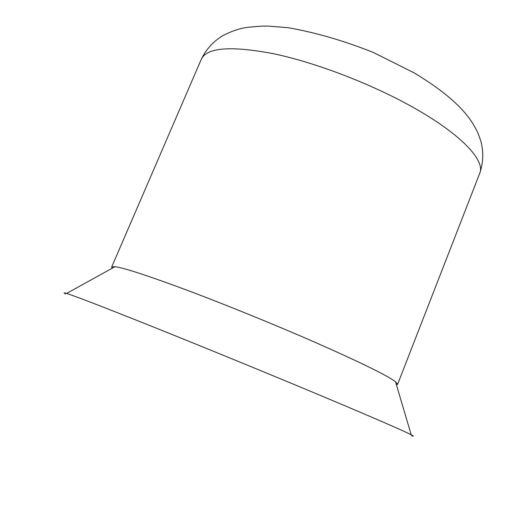 <?xml version="1.0" encoding="UTF-8"?>
<svg xmlns="http://www.w3.org/2000/svg" width="522" height="522" viewBox="0 0 522 522"><rect width="100%" height="100%" fill="white"/><g stroke="black" fill="none" stroke-linecap="round" stroke-linejoin="round"><path stroke-width="0.78" d="M396.42 384.799L397.62 384.309L395.513 381.726C387.096 375.422 360.493 362.379 315.706 342.595C276.073 325.232 227.377 305.39 188.683 290.826C149.038 276.034 124.471 267.988 114.99 266.677L111.675 267.036L112.191 268.23M410.703 106.031C369.269 83.063 315.02 62.457 273.502 53.72C231.005 45.662 206.953 47.463 201.362 59.136C206.197 49.153 213.446 41.264 223.122 35.47C232.238 30.857 240.603 28.116 248.237 27.261L261.274 26.133L268.119 26.1L288.066 27.686C315.445 32.475 343.835 40.716 373.223 52.402L414.103 72.865C444.229 90.952 464.182 108.485 473.969 125.469C476.736 130.63 477.689 131.394 481.082 141.964C483.679 152.633 483.235 163.079 479.738 173.311C485.669 160.437 460.463 133.456 410.703 106.031M411.636 435.818C414.07 436.536 413.92 436.183 411.186 434.767C401.875 430.004 369.087 415.832 312.828 392.263C262.925 371.416 201.1 346.106 153.338 326.968C104.602 307.491 75.69 296.313 66.594 293.442C63.651 292.529 63.299 292.672 65.531 293.866M201.362 59.136L111.675 267.036M479.738 173.311L397.62 384.309M114.99 266.677L66.594 293.442M395.513 381.726L411.186 434.767"/></g></svg>
